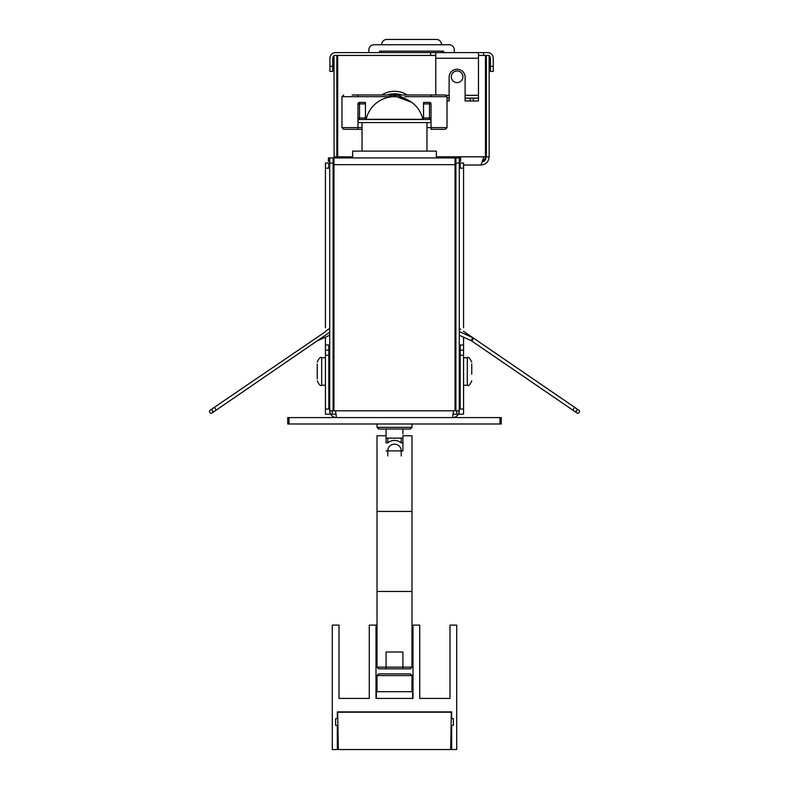 <?xml version="1.0" encoding="UTF-8"?>
<svg xmlns="http://www.w3.org/2000/svg" width="789" height="789" viewBox="0 0 789 789"><rect width="100%" height="100%" fill="white"/><g stroke="black" fill="none" stroke-linecap="round" stroke-linejoin="round"><path stroke-width="1.18" d="M451.673 725.338L451.673 749.55L456.723 749.55L456.723 625.105L449.996 625.105L449.996 698.423L419.728 698.423L419.728 625.105L413.002 625.105L413.002 698.423L375.998 698.423L375.998 625.105L369.272 625.105L369.272 698.423L339.004 698.423L339.004 625.105L332.277 625.105L332.277 749.55L337.327 749.55L337.327 725.338L335.641 725.338L335.641 718.611L337.327 718.611L337.327 711.885L451.673 711.885L451.673 718.611L453.359 718.611L453.359 725.338L451.673 725.338M377.014 675.562L411.986 675.562L410.31 673.875L378.69 673.875L377.014 675.562L377.014 691.697L412.657 691.697L412.657 698.423M376.343 698.423L376.343 691.697L412.657 691.697M386.087 438.112L402.913 438.112M386.087 442.915L386.087 429.029M411.986 427.352L377.014 427.352L378.69 429.029L410.31 429.029L411.986 427.352L411.986 423.989M377.014 427.352L377.014 423.989M387.774 455.934L387.774 450.894A6.726 6.726 0 0 1 394.5 444.168A6.726 6.726 0 0 1 401.226 450.894L401.226 455.934M398.08 441.012L401.226 442.826L402.913 442.826L401.226 442.826C396.739 439.591 392.261 439.591 387.774 442.826L386.087 442.826M401.226 442.826L401.226 438.112L387.774 438.112L387.774 442.826M386.087 434.078L386.087 435.755L377.014 435.755L377.014 511.43L411.986 511.43L411.986 591.474L377.014 591.474L377.014 667.149L386.087 667.149L386.087 652.01L402.913 652.01L402.913 667.149L411.986 667.149L411.986 591.474L377.014 591.474L377.014 511.43L411.986 511.43L411.986 435.755L402.913 435.755L402.913 450.894L386.087 450.894M377.014 667.149L378.69 668.835L402.913 668.835L402.913 667.149L386.087 667.149L386.087 668.835L410.31 668.835L411.986 667.149M402.913 434.078L402.913 429.029M451.318 712.22L450.667 749.55L338.333 749.55L337.682 712.22L451.318 712.22M463.399 331.212L574.619 407.302L572.745 410.093L471.763 341.006L473.656 338.244L472.65 337.672L471.26 340.72L459.287 335.236M473.656 338.234L578.781 410.152A1.686 1.686 0 0 1 579.225 412.489A1.686 1.686 0 0 1 576.887 412.923A1.686 1.686 0 0 1 576.443 410.586A1.686 1.686 0 0 1 579.501 411.759A1.686 1.686 0 0 1 576.887 412.923L572.745 410.093M459.287 328.392L460.608 329.299M333.096 330.029L333.954 329.536M209.775 412.489A1.686 1.686 0 0 0 212.113 412.923A1.686 1.686 0 0 0 212.557 410.586A1.686 1.686 0 0 0 209.499 411.759A1.686 1.686 0 0 0 212.113 412.923L216.275 410.083L214.381 407.302L210.219 410.152M325.472 331.705L214.381 407.302M216.275 410.083L328.865 332.859M329.713 328.392L325.601 331.212M317.73 340.67L329.713 335.236M485.432 159.802L486.33 156.824L489.15 156.824C488.677 161.804 485.935 164.536 480.955 165.029L483.953 156.824L485.482 156.824L485.482 55.427L478.479 55.427M435.765 55.427L337.692 55.427L337.692 156.824L339.211 156.824L339.477 157.938M462.926 76.78A5.809 5.809 0 0 0 454.217 71.75A5.809 5.809 0 0 0 454.217 81.809A5.809 5.809 0 0 0 462.926 76.78M407.232 94.976A23.917 23.917 0 0 0 381.768 94.976M482.671 161.923L486.33 156.824L486.33 55.427L489.15 55.427L489.15 156.824M336.834 55.427L334.013 55.427L334.092 157.938L334.013 156.824L336.834 156.824L336.834 55.427L337.692 55.427M336.952 157.938L336.834 156.824M339.221 156.833L352.644 156.824M454.296 52.607L454.296 49.875A5.128 5.128 0 0 0 449.178 44.746L373.996 44.746A5.128 5.128 0 0 0 368.867 49.875L368.867 52.607M379.548 51.157L443.625 51.157L443.625 52.607L443.625 51.157L379.548 51.157L379.548 52.607M483.943 161.301L484.752 160.64M463.557 165.029L480.955 165.029L484.071 164.418M484.101 164.398L485.511 163.648M486.754 162.623L487.77 161.38M447.038 98.142L449.128 98.142L449.128 100.962L447.038 100.962M478.479 98.142L478.479 100.962L473.351 100.962L473.351 98.142L478.479 98.142L478.479 95.321L465.106 95.321L465.106 77.214A7.989 7.989 0 0 0 457.117 69.225A7.989 7.989 0 0 0 449.128 77.214L449.128 95.321L446.357 95.321M483.598 55.427L483.598 52.607L487.612 52.607A5.641 5.641 0 0 1 493.253 58.248L493.253 71.404L490.433 71.404L490.433 58.248A2.821 2.821 0 0 0 489.15 55.881M485.482 55.427L486.33 55.427M441.485 44.746L441.485 44.578A5.128 5.128 0 0 0 436.356 39.45L386.807 39.45A5.128 5.128 0 0 0 381.689 44.578L381.689 44.746M441.485 52.607L441.485 51.157L441.485 52.607M381.689 51.157L381.689 52.607L381.689 51.157M430.636 55.427L430.636 52.607L335.552 52.607A5.641 5.641 0 0 0 329.92 58.248L329.92 66.276L332.731 66.276L332.731 71.404L329.92 71.404L329.92 66.276M334.013 55.881A2.821 2.821 0 0 0 332.731 58.248L332.731 66.276M435.765 94.976L435.765 52.607L478.479 52.607L478.479 95.321M435.765 52.607L430.636 52.607M483.598 52.607L478.479 52.607M470.234 100.962L465.106 100.962L465.106 98.142L470.234 98.142L470.234 100.962L473.351 100.962M473.351 98.142L470.234 98.142M465.106 95.321L465.106 98.142M449.128 98.142L449.128 95.321M452.482 417.598A6.795 6.795 0 0 0 459.287 410.803C458.882 414.935 456.614 417.203 452.482 417.598L453.527 410.803L455.046 410.803L455.046 157.938L460.598 157.938L460.598 161.321L459.287 161.321L460.598 161.321L460.598 157.938L333.954 157.938L333.954 410.803L335.473 410.803L336.518 417.598C332.386 417.203 330.118 414.935 329.713 410.803L329.713 157.938L333.096 157.938L333.096 163.067L329.713 163.067M328.402 157.938L328.402 161.321L329.713 161.321L328.402 161.321L328.402 157.938L333.954 157.938L328.402 157.938M455.046 157.938L436.356 157.938L436.356 151.103L352.644 151.103L352.644 157.938L333.954 157.938M455.046 161.321L455.904 161.321L455.046 161.321M333.954 161.321L333.096 161.321L333.954 161.321M336.518 417.598A6.795 6.795 0 0 1 329.713 410.803L333.096 410.803L333.096 163.067M329.713 157.938L333.096 157.938M459.287 157.938L459.287 163.067L455.904 163.067L455.904 157.938L459.287 157.938M455.904 163.067L455.904 410.803L459.287 410.803L459.287 163.067M325.443 350.119L325.443 344.99L328.826 344.99L328.826 355.237L325.443 355.237L325.443 350.119L328.826 350.119M325.443 355.237L325.443 414.186L325.443 409.057L328.826 409.057L328.826 355.237M328.826 163.027L325.443 163.027L328.826 163.027L328.826 168.156L325.443 168.156L325.443 163.027M325.443 344.99L325.443 337.189L325.443 344.99M325.443 327.8L325.443 168.156L325.443 327.8M325.443 414.186L332.208 414.186L332.208 410.803M460.174 344.99L463.557 344.99L463.557 414.186L463.557 409.057L460.174 409.057L460.174 344.99M460.174 350.119L463.557 350.119M463.557 168.156L463.557 327.81L463.557 168.156L460.174 168.156L460.174 163.027L463.557 163.027L463.557 168.156M463.557 337.189L463.557 344.99L463.557 337.189M460.174 163.027L463.557 163.027L460.174 163.027M456.792 410.803L456.792 414.186L463.557 414.186M456.792 414.186L453.182 414.186M335.818 414.186L332.208 414.186M455.046 163.027L455.904 163.027L455.046 163.027M333.096 163.027L333.954 163.027L333.096 163.027M287.719 417.598L287.719 423.989L287.719 417.598L501.281 417.598L501.281 423.989L499.999 423.989L499.999 417.598L501.281 417.598L501.281 423.989L287.719 423.989L289.001 423.989L289.001 417.598L287.719 417.598M366.106 119.494A1.706 1.706 0 0 1 366.135 119.307L422.865 119.307A29.094 29.094 0 0 0 366.135 119.307A29.094 29.094 0 0 1 385.515 98.112L392.291 95.104L411.671 102.294A29.094 29.094 0 0 1 422.865 119.307A1.706 1.706 0 0 1 422.894 119.494M352.17 94.976L363.788 94.976M365.455 117.995L365.455 103.911L359.518 103.911L359.518 117.995L365.455 117.995L365.455 119.494L359.518 119.494A1.539 1.539 0 0 0 357.979 121.033L357.979 129.317L362.043 129.317L343.669 129.317L341.962 127.611L362.043 127.611M359.518 102.412A1.539 1.539 0 0 0 357.979 103.951A1.539 1.539 0 0 1 359.518 102.412L365.455 102.412L359.518 102.412L359.518 103.911A1.539 1.085 180 0 0 357.979 104.996L357.979 119.08A1.539 1.085 180 0 1 359.518 117.995L359.518 119.494A1.539 1.539 0 0 0 357.979 121.033A1.539 1.539 0 0 0 359.518 122.571L429.482 122.571L426.957 122.571L426.957 151.103L426.957 127.611L431.021 127.611L431.021 129.317L445.331 129.317L447.038 127.611L447.038 96.682L404.846 96.682M431.021 96.682L431.021 94.976L445.331 94.976L399.776 94.976M387.922 96.682L357.979 96.682L357.979 94.976L392.873 94.976M362.043 151.103L362.043 122.571M365.455 119.494L426.957 119.494M359.518 119.494L429.482 119.494L423.545 119.494L423.545 117.995L429.482 117.995L429.482 103.911L423.545 103.911L423.545 117.995M423.545 103.911L423.545 102.412L429.482 102.412L423.545 102.412M365.455 102.412L365.455 103.911M357.979 104.996L357.979 103.951A1.539 1.539 0 0 0 358.107 104.562M447.038 127.611L431.021 127.611L431.021 121.033A1.539 1.539 0 0 0 429.482 119.494A1.539 1.539 0 0 1 431.021 121.033A1.539 1.539 0 0 1 429.482 122.571M429.482 119.494L429.482 117.995A1.539 1.085 -0 0 1 431.021 119.08L431.021 104.996A1.539 1.085 -0 0 0 429.482 103.911L429.482 102.412A1.539 1.539 0 0 1 430.893 104.562M429.482 102.412A1.539 1.539 0 0 1 431.021 103.951L431.021 104.996L431.021 103.951M426.957 127.611L426.957 122.571M358.492 119.889A1.539 1.539 0 0 0 357.979 121.033A1.539 1.539 0 0 1 358.492 119.889M341.696 749.55L390.121 749.55M398.879 749.55L447.304 749.55M471.753 371.511L471.753 374.292L471.753 371.511M471.753 363.985L471.753 374.292M317.247 369.785L317.247 373.158M317.247 365.011L317.247 371.353M325.443 357.723L321.685 357.723L321.685 385.229L325.443 385.229L325.443 358.758M317.247 378.907L317.247 364.035M483.953 156.824L436.356 156.824M490.433 66.276L493.253 66.276M435.765 58.248L478.479 58.248M335.473 410.803L453.527 410.803M455.046 164.654L333.954 164.654M463.557 355.237L460.174 355.237M392.291 95.104L398.504 95.38L407.627 99.818M357.979 96.682L341.962 96.682L343.669 94.976M463.557 357.752L467.315 357.752L467.315 385.259C468.429 386.373 469.919 384.894 471.753 380.821M411.986 675.562L411.986 691.697M455.904 326.084L455.046 325.492M472.66 337.662L459.287 331.538M455.904 329.98L455.046 329.595M455.904 333.678L455.046 333.293M572.725 410.083L471.763 341.006M333.096 326.084L333.954 325.492M333.954 332.879L333.096 333.007M329.713 333.007L329.082 332.909M333.096 333.678L333.954 333.293M401.759 94.976L387.152 94.976L401.808 94.976L398.78 94.128L387.202 94.976L401.818 94.976L387.182 94.976L401.808 94.976L398.593 94.088L387.182 94.976L391.324 93.93L401.808 94.976L387.182 94.976L401.838 94.976L387.123 94.976L401.769 94.976L387.123 94.976L391.127 93.96L401.818 94.976L396.315 93.773L387.182 94.976L401.818 94.976L387.182 94.976L401.818 94.976L387.182 94.976L395.151 93.704L401.818 94.976L387.172 94.976L401.798 94.976L387.172 94.976L389.431 94.305L401.818 94.976L387.182 94.976L401.887 94.976L387.221 94.976L401.818 94.976L395.161 93.704L387.172 94.976L401.877 94.976M387.231 94.976L401.857 94.976L387.182 94.976L401.818 94.976L387.182 94.976L401.818 94.976L392.084 93.832L387.152 94.976M401.818 94.976L387.182 94.976M447.038 96.682L445.331 94.976M341.962 127.611L341.962 96.682M357.979 119.08L357.979 121.033M431.021 104.996L431.021 121.033M463.557 385.259L467.315 385.259M467.315 357.752C468.429 356.638 469.919 358.127 471.753 362.19M321.685 357.723C320.571 356.608 319.081 358.088 317.247 362.161M321.685 385.229C320.571 386.334 319.081 384.854 317.247 380.781"/></g></svg>

